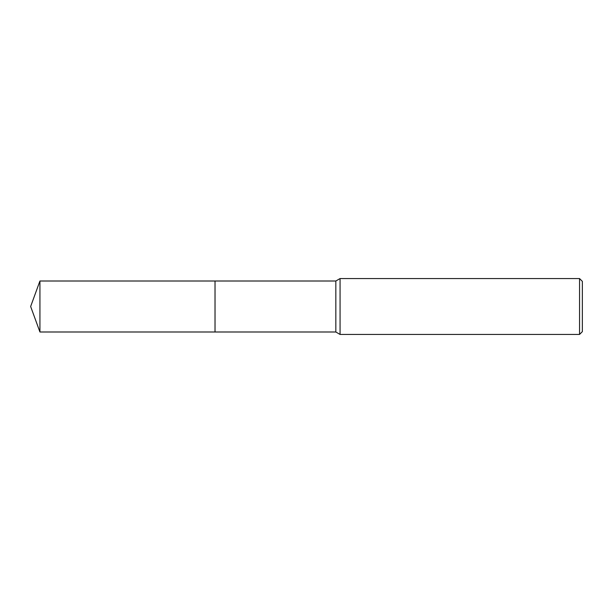 <?xml version="1.0" encoding="UTF-8"?>
<svg xmlns="http://www.w3.org/2000/svg" width="613" height="613" viewBox="0 0 613 613"><rect width="100%" height="100%" fill="white"/><g stroke="black" fill="none" stroke-linecap="round" stroke-linejoin="round"><path stroke-width="0.46" stroke-dasharray="3.06 2.3" d="M582.35 281.359L582.35 331.641M579.553 278.563L579.553 334.437M340.062 278.563L340.062 334.437M335.832 281.007L335.832 331.993M215.025 281.007L215.017 331.993M39.929 281.007L39.929 331.993"/><path stroke-width="0.92" d="M215.025 331.993L215.025 281.007L335.832 281.007L340.062 278.563L579.553 278.563L582.35 281.359L582.35 331.641L579.553 334.437L340.062 334.437L335.832 331.993L215.025 331.993L215.017 281.007L215.017 331.993L39.929 331.993L39.929 281.007L215.017 281.007M335.832 331.993L335.832 281.007M340.062 334.437L340.062 278.563M579.553 334.437L579.553 278.563M39.929 281.007L30.65 306.5L39.929 331.993"/></g></svg>
